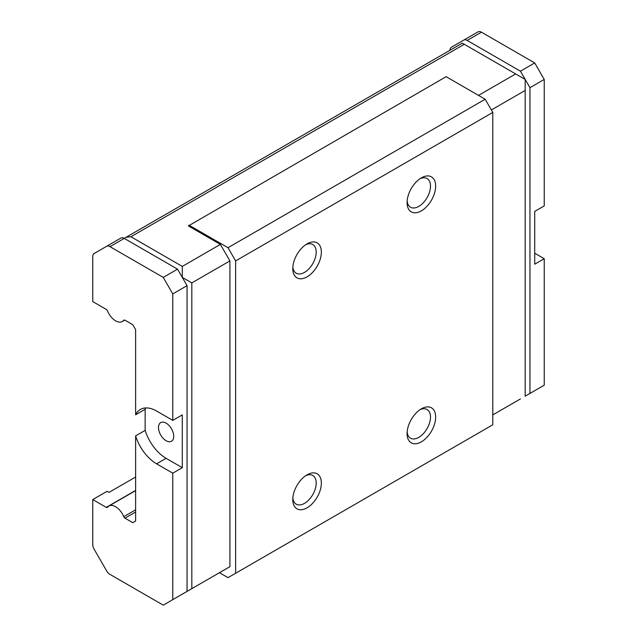 <?xml version="1.0" encoding="UTF-8"?>
<svg xmlns="http://www.w3.org/2000/svg" width="637" height="637" viewBox="0 0 637 637"><rect width="100%" height="100%" fill="white"/><g stroke="black" fill="none" stroke-linecap="round" stroke-linejoin="round"><path stroke-width="0.96" d="M534.714 253.208L544.237 258.71L534.714 264.204L534.714 211.412L544.237 205.918L544.237 79.434L534.714 62.936L481.437 32.184A6.736 3.886 -120 0 0 478.076 31.85L451.338 47.289A6.736 3.886 -120 0 0 449.945 50.291M534.714 62.936L520.421 71.185L529.952 87.683L529.952 393.435L544.237 385.186L544.237 258.71M145.897 407.927A32.328 18.664 -120 0 0 145.148 409.28L135.625 414.783A32.328 18.664 -120 0 1 140.419 409.432A32.328 18.664 -120 0 1 156.583 411.032L172.77 420.38L172.77 293.896L163.247 277.406L109.978 246.646A6.736 3.886 -120 0 0 106.61 246.312L94.157 253.502A6.736 3.886 -120 0 0 92.763 256.584L92.763 301.596L106.275 309.399A2.022 1.17 -120 0 1 107.502 310.896A13.473 7.779 -120 0 0 122.36 321.51A13.473 7.779 -120 0 0 123.745 320.276L124.223 320.005M135.625 477.017L108.959 492.417L107.048 491.318L92.763 499.567L92.763 544.579A6.736 3.886 -120 0 0 94.157 549.277L106.61 570.84A6.736 3.886 -120 0 0 109.978 574.391L163.247 605.15L172.77 599.648L172.77 473.172L156.583 463.824A32.328 18.664 -120 0 1 135.625 435.875L135.625 521.01L132.767 522.666L124.971 518.16L135.625 512.005M135.625 414.783L135.625 329.647L132.767 324.695L124.971 320.188A2.022 1.17 -120 0 0 123.96 320.093A2.022 1.17 -120 0 0 123.745 320.276M92.763 499.567L106.275 507.371A2.022 1.17 -120 0 0 107.287 507.474A2.022 1.17 -120 0 0 107.502 507.283A13.473 7.779 -120 0 1 108.887 506.049L135.625 490.609M108.887 506.049A13.473 7.779 -120 0 1 123.745 516.671A2.022 1.17 -120 0 0 124.971 518.16M163.247 277.406L177.532 269.156L124.263 238.397A6.736 3.886 -120 0 0 120.895 238.063L106.61 246.312M177.532 269.156L182.293 277.406L182.293 266.401L130.927 236.749L126.166 237.219L462.327 43.141L515.659 73.94L478.514 95.383M520.421 71.185L467.152 40.434A6.736 3.886 -120 0 0 463.784 40.099M520.421 398.937L492.799 414.886M166.106 440.724A10.773 6.219 -120 0 0 171.496 441.258A10.773 6.219 -120 0 0 171.496 428.82A10.773 6.219 -120 0 0 160.715 422.594A10.773 6.219 -120 0 0 159.067 431.233A10.773 6.219 -120 0 0 166.106 440.724M145.148 409.28L145.148 430.381A32.328 18.664 -120 0 0 166.106 458.322L182.293 467.669L182.293 414.878L172.77 420.38M145.148 430.381L135.625 435.875M220.394 572.153L229.917 566.659L229.917 260.907L220.394 244.409L188.393 225.928L446.131 76.687L485.179 99.237L492.799 112.43L235.634 260.907L228.014 247.705L485.179 99.237M182.293 594.154L229.917 566.659M172.77 599.648L187.055 591.399L187.055 285.655L172.77 293.896M182.293 266.401L220.394 244.409M124.199 238.357L462.327 43.141L126.166 237.219M491.374 109.954L525.183 90.438L525.183 79.434L515.659 73.94M544.237 79.434L529.952 87.683M529.952 393.435L525.183 396.182L525.183 90.438M191.825 588.652L191.825 282.9L182.293 277.406L187.055 285.655M191.825 282.9L229.917 260.907M182.293 467.669L172.77 473.172M228.014 247.705L188.966 225.164M219.447 572.703L228.014 577.655L492.799 424.783L492.799 112.43M421.368 210.863A20.209 11.665 -60 0 1 407.083 202.614A20.209 11.665 -60 0 1 421.368 177.866A20.209 11.665 -60 0 1 435.652 186.115A20.209 11.665 -60 0 1 421.368 210.863M421.368 441.831A20.209 11.665 -60 0 1 407.083 433.582A20.209 11.665 -60 0 1 421.368 408.835A20.209 11.665 -60 0 1 435.652 417.084A20.209 11.665 -60 0 1 421.368 441.831M307.074 507.816A20.209 11.665 -60 0 1 292.781 499.567A20.209 11.665 -60 0 1 307.074 474.82A20.209 11.665 -60 0 1 321.359 483.069A20.209 11.665 -60 0 1 307.074 507.816M307.074 276.856A20.209 11.665 -60 0 1 292.781 268.607A20.209 11.665 -60 0 1 307.074 243.86A20.209 11.665 -60 0 1 321.359 252.109A20.209 11.665 -60 0 1 307.074 276.856M235.634 573.252L235.634 260.907M305.72 244.712A16.562 9.563 -60 0 1 312.775 244.528A16.562 9.563 -60 0 1 315.315 257.794A16.562 9.563 -60 0 1 304.494 272.389A16.562 9.563 -60 0 1 296.213 273.209A16.562 9.563 -60 0 1 292.845 267.007M305.72 475.68A16.562 9.563 -60 0 1 312.775 475.489A16.562 9.563 -60 0 1 315.315 488.762A16.562 9.563 -60 0 1 304.494 503.357A16.562 9.563 -60 0 1 296.213 504.178A16.562 9.563 -60 0 1 292.845 497.967M420.014 409.687A16.562 9.563 -60 0 1 427.069 409.503A16.562 9.563 -60 0 1 429.609 422.769A16.562 9.563 -60 0 1 418.788 437.364A16.562 9.563 -60 0 1 410.507 438.184A16.562 9.563 -60 0 1 407.147 431.982M420.014 178.726A16.562 9.563 -60 0 1 427.069 178.535A16.562 9.563 -60 0 1 429.609 191.809A16.562 9.563 -60 0 1 418.788 206.404A16.562 9.563 -60 0 1 410.507 207.224A16.562 9.563 -60 0 1 407.147 201.013M166.106 458.322L156.583 463.824M130.927 236.749L464.293 44.279M467.152 40.434L481.437 32.184M109.978 246.646L124.263 238.397M106.275 507.371L135.625 490.426M123.745 516.671L135.625 509.807M122.36 321.51L124.796 320.108"/></g></svg>

